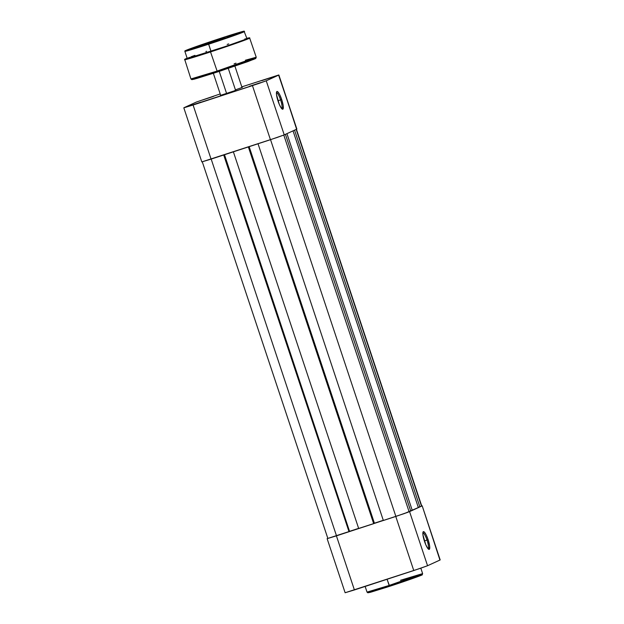 <?xml version="1.0" encoding="UTF-8"?>
<svg xmlns="http://www.w3.org/2000/svg" width="624" height="624" viewBox="0 0 624 624"><rect width="100%" height="100%" fill="white"/><g stroke="black" fill="none" stroke-linecap="round" stroke-linejoin="round"><path stroke-width="0.94" d="M427.011 540.072A8.354 1.771 71.9 0 0 422.869 532.857A8.354 1.771 -108.1 0 1 427.011 540.072L424.367 540.938L427.011 540.072A8.354 1.771 -108.1 0 1 428.056 548.722A8.354 1.771 71.9 0 0 427.011 540.072L428.111 539.69L427.011 540.072M424.492 541.343A9.337 1.981 -108.1 0 1 423.064 531.983A9.337 1.981 -108.1 0 1 428.111 539.69L426.169 534.901L424.273 532.015L423.064 531.983L422.939 534.83L425.763 544.666L427.752 548.34L429.25 549.37L429.671 546.195L428.111 539.69A9.337 1.981 -108.1 0 1 428.735 549.315A9.337 1.981 -108.1 0 1 424.492 541.343M400.507 580.265L422.627 573.612L389.15 585.452L389.649 586.303L416.653 577.06L413.665 577.13M387.091 579.267L389.15 585.452A29.297 0.686 -18.4 0 0 422.627 573.612L422.159 574.829C424.109 574.447 407.308 580.577 389.649 586.303L387.091 579.267M345.127 592.745L420.506 568.285L427.557 565.726L440.185 559.923L422.191 505.83L439.943 560.063L427.557 565.726L409.57 511.633L421.949 505.978L404.539 513.497L336.414 535.868L354.409 589.953L413.767 570.547L395.772 516.454L327.132 538.652L336.414 535.868L354.409 589.953L345.127 592.745L327.132 538.66M369.502 592.106L376.319 589.555L371.124 592.09L389.649 586.303L370.11 592.371L367.84 592.784L367.029 592.106A29.297 0.686 -18.4 0 0 389.15 585.452L367.029 592.106L365.149 586.443M392.254 585.445L420.771 575.484M421.442 575.195L421.847 574.993M420.053 575.25L414.313 576.935M368.839 592.394L368.425 592.597M370.227 592.34L387.098 587.129M421.348 506.002L422.191 505.838L440.185 559.923M427.557 565.726L409.57 511.633L395.772 516.454L413.767 570.547L427.557 565.726M421.699 505.908L422.191 505.83M336.508 535.829L211.185 159.089L336.508 535.829L349.019 531.734L336.508 535.829M223.696 154.994L349.019 531.734L223.696 154.994M224.289 154.799L349.588 531.469L349.019 531.734L349.588 531.469L224.289 154.799M224.5 154.729L349.549 531.352L224.5 154.729M358.628 528.356L349.752 531.258L358.628 528.356M358.699 528.567L233.376 151.827L358.699 528.567L373.675 523.669L358.699 528.567M248.352 146.929L373.675 523.669L248.352 146.929M248.945 146.734L374.244 523.411L373.675 523.669L374.244 523.411L248.945 146.734M249.155 146.671L374.205 523.286L383.284 520.291L374.408 523.193L249.155 146.671M383.354 520.502L258.032 143.762L383.354 520.502L395.866 516.415L383.354 520.502M270.543 139.675L395.866 516.415L409.11 511.781L283.795 135.073L409.11 511.781L410.732 511.048L285.418 134.347L410.732 511.048L407.402 512.46L395.866 516.415L270.543 139.675M286.939 133.653L412.253 510.346L410.67 510.877L418.345 507.562L293.038 130.861L418.345 507.562L412.253 510.346L286.939 133.653M296.4 129.238L421.73 505.986L419.874 506.867L294.559 130.166L419.874 506.867L418.291 507.398L421.489 506.126L296.182 129.425L421.535 506.002M327.834 538.364L202.27 161.756M261.737 80.668L272.813 77.017L261.737 80.668M249.35 86.323L260.426 82.672L249.35 86.323M202.379 100.074L213.455 96.424L202.379 100.074M189.992 105.737L201.068 102.079L189.992 105.737M235.583 90.316L234.858 90.527M241.979 87.391L241.254 87.602M280.589 99.91A8.354 1.771 71.9 0 0 276.448 92.687A8.354 1.771 -108.1 0 1 280.589 99.91L277.937 100.776L280.589 99.91A8.354 1.771 -108.1 0 1 281.635 108.56A8.354 1.771 71.9 0 0 280.589 99.91L281.689 99.52L280.589 99.91M278.07 101.174A9.337 1.981 -108.1 0 1 276.643 91.814A9.337 1.981 -108.1 0 1 281.689 99.52L283.241 106.025L282.828 109.208L281.33 108.178L279.334 104.504L276.518 94.669L276.635 91.822L277.852 91.845L279.747 94.739L281.689 99.52A9.337 1.981 -108.1 0 1 282.305 109.145A9.337 1.981 -108.1 0 1 278.07 101.174M196.443 102.016L220.21 93.935L196.443 102.016L184.057 107.671L196.443 102.016M278.873 74.997L241.808 86.869L278.671 75.005L266.245 80.8L259.194 83.359L183.815 107.812L201.809 161.912L277.189 137.452L284.24 134.885L296.868 129.09L278.624 75.137L266.245 80.8L284.24 134.885L296.618 129.23L278.873 74.997L296.868 129.082M235.427 89.856L242.393 87.376L235.427 89.856M220.288 95.441L235.997 90.301L220.288 95.441M201.809 161.905L211.084 159.12L193.097 105.027L252.447 85.621L270.442 139.706L211.084 159.12L193.097 105.027L183.815 107.819M252.447 85.621L270.442 139.706L284.24 134.885L266.245 80.8L252.447 85.621M219.242 71.386L226.621 93.577L219.242 71.386M189.602 57.338L187.223 58.43A31.457 0.733 -18.4 0 0 210.974 51.293L208.572 43.797C199.891 46.667 181.67 52.393 185.734 50.489C190.585 48.321 212.41 40.95 220.607 38.298C229.297 35.428 247.51 29.702 243.446 31.613C238.602 33.774 216.77 41.153 208.572 43.797L208.619 44.21L229.687 37.112L244.569 31.496A31.457 0.733 161.6 0 1 208.619 44.21L210.974 51.293A31.457 0.733 -18.4 0 0 246.925 38.579L244.07 31.2C245.326 30.638 235.552 33.368 220.615 38.298L243.555 31.278L228.244 37.19L185.227 50.879L196.1 46.597L220.607 38.298L187.738 49.663C183.183 51.496 185.492 50.778 184.868 51.355L208.619 44.21A31.457 0.733 161.6 0 1 184.868 51.355L187.223 58.438L187.746 58.406L225.475 46.465L244.546 39.679L246.925 38.594L244.756 39.016M245.388 60.216L256.238 57.236L249.553 37.752L246.831 38.29L248.438 38.282L237.916 42.221L210.483 51.519L210.53 51.932L233.571 44.171L249.842 38.025A34.406 0.803 161.6 0 1 210.53 51.932L217.417 71.986L247.478 61.737L248.999 60.177M234.133 63.788L236.012 63.18M256.238 57.236L216.918 71.136A34.406 0.803 -18.4 0 0 256.238 57.236L255.785 58.438L247.954 61.565L217.417 71.986L210.53 51.932A34.406 0.803 161.6 0 1 184.548 59.74L210.53 51.932L210.483 51.519L187.138 58.773L184.798 59.233L187.372 58.055M212.932 41.808L203.837 45.029L212.932 41.808M219.336 38.883L210.233 42.097L219.336 38.883M232.97 34.905L226.902 37.05L232.97 34.905M230.911 35.849L236.98 33.704L230.911 35.849M198.268 46.254L192.208 48.399L198.268 46.254M196.209 47.19L202.277 45.053L196.209 47.19M220.498 70.972L254.163 59.21M254.943 58.874L255.434 58.633M253.313 58.937L248.602 60.294M197.691 77.275L193.635 78.842M192.847 79.178L192.364 79.42M194.485 79.115L214.406 72.969M198.502 76.978L196.638 78.507L217.425 71.986L194.36 79.147L191.849 79.646L190.936 78.952A34.406 0.803 -18.4 0 0 216.918 71.136L190.936 78.952L184.657 59.303L223.072 47.338L245.396 39.499L249.35 37.791L246.831 38.29M206.536 51.285L205.904 51.503M194.93 55.349L190.882 56.846M228.751 43.914L227.167 44.421M216.247 40.295L225.35 37.073L216.247 40.295M209.851 43.22L218.946 39.998L209.851 43.22M420.818 568.183L422.627 573.612M235.63 90.457L228.283 68.383M242.026 87.532L234.913 66.136M220.701 95.417L213.346 73.312M227.401 37.3L226.91 37.05M192.707 48.649L192.208 48.399M202.028 45.552L202.277 45.053M236.73 34.203L236.98 33.704"/></g></svg>
